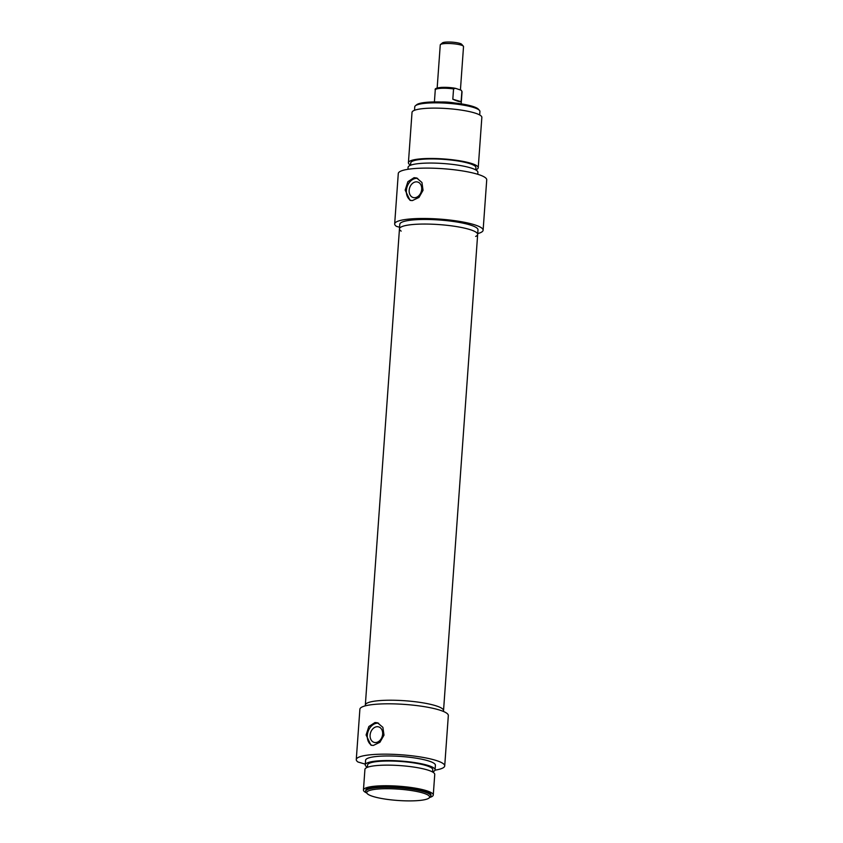 <?xml version="1.0" encoding="UTF-8"?>
<svg xmlns="http://www.w3.org/2000/svg" width="843" height="843" viewBox="0 0 843 843"><rect width="100%" height="100%" fill="white"/><g stroke="black" fill="none" stroke-linecap="round" stroke-linejoin="round"><path stroke-width="1.26" d="M378.612 723.21A11.665 8.83 -73.6 0 0 367.316 735.328A11.665 8.83 -73.6 0 0 372.016 745.402M382.638 734.148A8.072 6.112 -73.6 0 0 378.644 726.887A8.072 6.112 -73.6 0 0 370.109 735.107A8.072 6.112 -73.6 0 0 374.102 742.367A8.072 6.112 -73.6 0 0 382.638 734.148M373.354 745.433L370.962 745.201L366.104 734.97L368.844 726.529L374.998 722.535L377.538 722.809L382.891 727.34L383.997 735.149L379.93 742.272L373.354 745.433M382.364 735.876A8.072 6.112 -73.6 0 0 382.09 736.814M373.755 796.688A31.497 5.68 4.1 0 1 367.232 793.621A31.497 5.68 4.1 0 1 398.602 789.132A31.497 5.68 4.1 0 1 429.013 798.047A31.497 5.68 4.1 0 1 405.704 800.85A31.497 5.68 4.1 0 1 373.755 796.688M429.013 798.047L430.236 797.025A32.666 5.89 -175.9 0 0 430.868 795.992A32.666 5.89 -175.9 0 0 398.697 787.773A32.666 5.89 -175.9 0 0 365.693 791.314A32.666 5.89 -175.9 0 0 366.168 792.441L367.232 793.621M365.693 791.314L365.778 790.176A32.666 5.89 4.1 0 1 398.781 786.635A32.666 5.89 4.1 0 1 430.942 794.844L430.868 795.992M365.304 764.158L357.99 762.009A44.331 7.998 4.1 0 1 356.273 759.575A44.331 7.998 4.1 0 1 401.068 754.77A44.331 7.998 4.1 0 1 444.714 765.918A44.331 7.998 4.1 0 1 435.009 770.154M475.652 236.451A39.2 7.071 -175.9 0 0 477.665 234.438A39.2 7.071 -175.9 0 0 439.077 224.586A39.2 7.071 -175.9 0 0 399.466 228.832L365.335 705.001A39.2 7.071 4.1 0 1 404.935 700.754A39.2 7.071 4.1 0 1 443.534 710.607A39.2 7.071 4.1 0 0 404.935 700.754A39.2 7.071 4.1 0 0 365.335 705.001L365.272 705.854M366.631 792.947A35.006 6.312 4.1 0 1 363.449 790.007A35.006 6.312 4.1 0 1 398.813 786.213A35.006 6.312 4.1 0 1 433.27 795.012A35.006 6.312 4.1 0 1 429.709 797.467M363.449 790.007L364.924 769.406A35.006 6.312 4.1 0 1 400.288 765.613A35.006 6.312 4.1 0 1 434.746 774.411L433.27 795.012M367.422 767.309L367.58 764.991A32.666 5.89 4.1 0 1 400.594 761.45A32.666 5.89 4.1 0 1 432.754 769.659L432.585 771.977M367.422 767.256A35.006 6.312 4.1 0 1 365.251 764.822A35.006 6.312 4.1 0 1 400.615 761.029A35.006 6.312 4.1 0 1 435.083 769.828A35.006 6.312 4.1 0 1 432.585 771.925M365.251 764.822L365.588 760.249A35.006 6.312 4.1 0 1 400.952 756.456A35.006 6.312 4.1 0 1 435.409 765.254L435.083 769.828M444.714 765.918L448.328 715.559A44.331 7.998 -175.9 0 0 404.682 704.411A44.331 7.998 -175.9 0 0 359.887 709.216L356.273 759.575M437.159 88.051L440.257 44.911A11.665 2.107 4.1 0 1 440.478 44.542A11.665 2.107 4.1 0 1 452.038 43.646A11.665 2.107 4.1 0 1 463.355 46.175A11.665 2.107 4.1 0 1 463.524 46.576L460.436 89.79M463.355 46.175L461.658 44.279A9.8 1.77 -175.9 0 0 452.154 42.15A9.8 1.77 -175.9 0 0 442.438 42.898L440.478 44.542M453.555 88.926L455.452 88.315L461.311 90.275L461.869 91.36L461.121 101.666C460.057 102.024 457.296 101.213 452.817 99.232L453.555 88.926A13.414 2.424 4.1 0 0 435.273 89.885C434.503 88.663 436.663 87.82 441.753 87.366L455.452 88.315M452.817 99.232L461.121 101.666M441.332 102.003A13.414 2.424 4.1 0 1 454.314 102.93M411.078 200.56A11.665 8.83 106.4 0 1 406.379 190.476A11.665 8.83 106.4 0 1 417.664 178.368M421.69 189.296A8.072 6.112 106.4 0 1 413.154 197.525A8.072 6.112 106.4 0 1 409.171 190.265A8.072 6.112 106.4 0 1 417.706 182.035A8.072 6.112 106.4 0 1 421.69 189.296M412.417 200.581L410.025 200.349L405.167 190.118L407.896 181.677L414.061 177.683L416.6 177.957L421.943 182.499L423.049 190.297L418.992 197.42L412.417 200.581M421.142 191.972A8.072 6.112 106.4 0 1 421.416 191.024M479.456 110.38L478.392 109.19A31.497 5.68 -175.9 0 0 447.833 102.351A31.497 5.68 -175.9 0 0 416.611 104.764L415.388 105.786A32.666 5.89 4.1 0 1 447.77 103.278A32.666 5.89 4.1 0 1 479.456 110.38A32.666 5.89 4.1 0 1 479.93 111.497L479.678 114.954M414.514 110.285L414.756 106.819A32.666 5.89 4.1 0 1 415.388 105.786M399.582 227.262L396.389 226.324A44.331 7.998 4.1 0 1 394.672 223.89A44.331 7.998 4.1 0 1 439.466 219.085A44.331 7.998 4.1 0 1 483.113 230.223A44.331 7.998 4.1 0 1 477.728 233.585M483.113 230.223L486.727 179.865A44.331 7.998 -175.9 0 0 443.081 168.716A44.331 7.998 -175.9 0 0 398.286 173.521L394.672 223.89M399.466 228.832L399.793 224.249A39.2 7.071 4.1 0 1 439.403 220.002A39.2 7.071 4.1 0 1 477.992 229.854L477.665 234.438A39.2 7.071 -175.9 0 0 439.077 224.586A39.2 7.071 -175.9 0 0 399.466 228.832A39.2 7.071 -175.9 0 0 401.173 231.119M475.747 169.843A35.006 6.312 -175.9 0 0 478.234 167.746L481.848 117.388A35.006 6.312 -175.9 0 0 447.391 108.589A35.006 6.312 -175.9 0 0 412.027 112.382L408.412 162.741A35.006 6.312 -175.9 0 0 410.583 165.175M478.234 167.746A35.006 6.312 -175.9 0 0 443.776 158.948A35.006 6.312 -175.9 0 0 408.412 162.741M475.747 169.896L475.905 167.578A32.666 5.89 -175.9 0 0 443.745 159.369A32.666 5.89 -175.9 0 0 410.741 162.91L410.573 165.228M477.77 174.301L477.907 172.33A35.006 6.312 -175.9 0 0 443.45 163.531A35.006 6.312 -175.9 0 0 408.086 167.325L407.949 169.295M454.63 88.167A12.255 2.213 -175.9 0 0 442.238 87.377A12.255 2.213 -175.9 0 0 436.537 88.979M461.869 91.36A13.414 2.424 4.1 0 1 462.038 91.803L461.311 90.275M443.471 711.46L477.665 234.438M461.174 103.847L462.038 91.803M434.408 101.929L435.273 89.885"/></g></svg>
